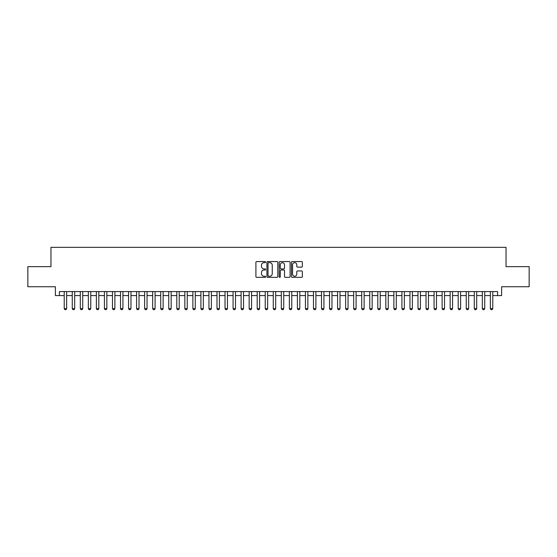 <?xml version="1.0" encoding="UTF-8"?>
<svg xmlns="http://www.w3.org/2000/svg" width="557" height="557" viewBox="0 0 557 557"><rect width="100%" height="100%" fill="white"/><g stroke="black" fill="none" stroke-linecap="round" stroke-linejoin="round"><path stroke-width="0.84" d="M265.633 262.117A0.55 0.55 0 0 0 265.083 261.56L256.7 261.56A0.787 0.787 0 0 0 255.907 262.354L255.907 276.557A0.787 0.787 0 0 0 256.7 277.344L265.083 277.344A0.55 0.55 0 0 0 265.633 276.794A0.55 0.55 0 0 0 265.083 276.244L263.997 276.244A2.527 2.527 0 0 1 261.477 273.717L261.477 272.533A2.527 2.527 0 0 1 263.997 270.006L265.083 270.006A0.55 0.55 0 0 0 265.633 269.456A0.55 0.55 0 0 0 265.083 268.906L263.997 268.906A2.527 2.527 0 0 1 261.477 266.378L261.477 265.195A2.527 2.527 0 0 1 263.997 262.667L265.083 262.667A0.55 0.55 0 0 0 265.633 262.117M301.567 267.13A0.787 0.787 0 0 0 302.354 266.337L302.354 262.354A0.787 0.787 0 0 0 301.567 261.56L292.251 261.56A0.787 0.787 0 0 0 291.464 262.354L291.464 276.557A0.787 0.787 0 0 0 292.251 277.344L301.567 277.344A0.787 0.787 0 0 0 302.354 276.557L302.354 271.746A0.787 0.787 0 0 0 301.567 270.953L297.577 270.953A0.787 0.787 0 0 0 296.79 271.746L296.79 274.128A2.11 2.11 0 0 1 294.681 276.244A2.11 2.11 0 0 1 292.564 274.128L292.564 264.777A2.11 2.11 0 0 1 294.681 262.667A2.11 2.11 0 0 1 296.79 264.777L296.79 266.337A0.787 0.787 0 0 0 297.577 267.13L301.567 267.13M59.404 295.586L59.404 291.569L497.596 291.569L497.596 295.586L501.613 295.586L501.613 286.744L529.15 286.744L529.15 266.643L506.034 266.643L506.034 247.343L50.966 247.343L50.966 266.643L27.85 266.643L27.85 286.744L55.387 286.744L55.387 295.586L64.229 295.586M277.811 262.354A0.787 0.787 0 0 0 277.017 261.56L267.708 261.56A0.787 0.787 0 0 0 266.921 262.354L266.921 276.557A0.787 0.787 0 0 0 267.708 277.344L277.017 277.344A0.787 0.787 0 0 0 277.811 276.557L277.811 262.354M279.983 261.56L289.292 261.56A0.787 0.787 0 0 1 290.079 262.354L290.079 276.557A0.787 0.787 0 0 1 289.292 277.344L285.309 277.344A0.787 0.787 0 0 1 284.516 276.557L284.516 270.799A0.787 0.787 0 0 0 283.729 270.006L281.083 270.006A0.787 0.787 0 0 0 280.296 270.799L280.296 276.794A0.55 0.55 0 0 1 279.746 277.344A0.55 0.55 0 0 1 279.189 276.794L279.189 262.354A0.787 0.787 0 0 1 279.983 261.56M66.645 295.586L72.271 295.586M74.687 295.586L80.312 295.586M82.721 295.586L88.354 295.586M90.763 295.586L96.389 295.586M98.805 295.586L104.431 295.586M106.847 295.586L112.472 295.586M114.881 295.586L120.514 295.586M122.923 295.586L128.556 295.586M130.965 295.586L136.59 295.586M139.006 295.586L144.632 295.586M147.041 295.586L152.674 295.586M155.083 295.586L160.715 295.586M163.124 295.586L168.75 295.586M171.166 295.586L176.792 295.586M179.208 295.586L184.833 295.586M187.243 295.586L192.875 295.586M195.284 295.586L200.91 295.586M203.326 295.586L208.952 295.586M211.368 295.586L216.993 295.586M219.402 295.586L225.035 295.586M227.444 295.586L233.077 295.586M235.486 295.586L241.111 295.586M243.527 295.586L249.153 295.586M251.569 295.586L257.195 295.586M259.604 295.586L265.236 295.586M267.645 295.586L273.271 295.586M275.687 295.586L281.313 295.586M283.729 295.586L289.355 295.586M291.764 295.586L297.396 295.586M299.805 295.586L305.431 295.586M307.847 295.586L313.473 295.586M315.889 295.586L321.514 295.586M323.923 295.586L329.556 295.586M331.965 295.586L337.598 295.586M340.007 295.586L345.632 295.586M348.048 295.586L353.674 295.586M356.09 295.586L361.716 295.586M364.125 295.586L369.757 295.586M372.167 295.586L377.792 295.586M380.208 295.586L385.834 295.586M388.25 295.586L393.876 295.586M396.285 295.586L401.917 295.586M404.326 295.586L409.959 295.586M412.368 295.586L417.994 295.586M420.41 295.586L426.035 295.586M428.444 295.586L434.077 295.586M436.486 295.586L442.119 295.586M444.528 295.586L450.153 295.586M452.569 295.586L458.195 295.586M460.611 295.586L466.237 295.586M468.646 295.586L474.279 295.586M476.688 295.586L482.313 295.586M484.729 295.586L490.355 295.586M492.771 295.586L497.596 295.586M268.578 262.667A0.55 0.55 0 0 0 268.021 263.217L268.021 275.687A0.55 0.55 0 0 0 268.578 276.244L269.72 276.244A2.527 2.527 0 0 0 272.248 273.717L272.248 265.195A2.527 2.527 0 0 0 269.72 262.667L268.578 262.667M284.516 264.819A2.11 2.11 0 0 0 282.406 262.709A2.11 2.11 0 0 0 280.296 264.819L280.296 268.112A0.787 0.787 0 0 0 281.083 268.906L283.729 268.906A0.787 0.787 0 0 0 284.516 268.112L284.516 264.819M66.645 291.569L66.645 308.613L66.039 309.657L64.835 309.657L64.229 308.613L64.229 291.569M64.229 308.613L66.645 308.613M74.687 291.569L74.687 308.613L74.081 309.657L72.876 309.657L72.271 308.613L72.271 291.569M72.271 308.613L74.687 308.613M82.721 291.569L82.721 308.613L82.123 309.657L80.911 309.657L80.312 308.613L80.312 291.569M80.312 308.613L82.721 308.613M90.763 291.569L90.763 308.613L90.157 309.657L88.953 309.657L88.354 308.613L88.354 291.569M88.354 308.613L90.763 308.613M98.805 291.569L98.805 308.613L98.199 309.657L96.995 309.657L96.389 308.613L96.389 291.569M96.389 308.613L98.805 308.613M106.847 291.569L106.847 308.613L106.241 309.657L105.036 309.657L104.431 308.613L104.431 291.569M104.431 308.613L106.847 308.613M114.881 291.569L114.881 308.613L114.282 309.657L113.078 309.657L112.472 308.613L112.472 291.569M112.472 308.613L114.881 308.613M122.923 291.569L122.923 308.613L122.324 309.657L121.113 309.657L120.514 308.613L120.514 291.569M120.514 308.613L122.923 308.613M130.965 291.569L130.965 308.613L130.359 309.657L129.154 309.657L128.556 308.613L128.556 291.569M128.556 308.613L130.965 308.613M139.006 291.569L139.006 308.613L138.401 309.657L137.196 309.657L136.59 308.613L136.59 291.569M136.59 308.613L139.006 308.613M147.041 291.569L147.041 308.613L146.442 309.657L145.238 309.657L144.632 308.613L144.632 291.569M144.632 308.613L147.041 308.613M155.083 291.569L155.083 308.613L154.484 309.657L153.272 309.657L152.674 308.613L152.674 291.569M152.674 308.613L155.083 308.613M163.124 291.569L163.124 308.613L162.519 309.657L161.314 309.657L160.715 308.613L160.715 291.569M160.715 308.613L163.124 308.613M171.166 291.569L171.166 308.613L170.56 309.657L169.356 309.657L168.75 308.613L168.75 291.569M168.75 308.613L171.166 308.613M179.208 291.569L179.208 308.613L178.602 309.657L177.398 309.657L176.792 308.613L176.792 291.569M176.792 308.613L179.208 308.613M187.243 291.569L187.243 308.613L186.644 309.657L185.439 309.657L184.833 308.613L184.833 291.569M184.833 308.613L187.243 308.613M195.284 291.569L195.284 308.613L194.685 309.657L193.474 309.657L192.875 308.613L192.875 291.569M192.875 308.613L195.284 308.613M203.326 291.569L203.326 308.613L202.72 309.657L201.516 309.657L200.91 308.613L200.91 291.569M200.91 308.613L203.326 308.613M211.368 291.569L211.368 308.613L210.762 309.657L209.557 309.657L208.952 308.613L208.952 291.569M208.952 308.613L211.368 308.613M219.402 291.569L219.402 308.613L218.804 309.657L217.599 309.657L216.993 308.613L216.993 291.569M216.993 308.613L219.402 308.613M227.444 291.569L227.444 308.613L226.845 309.657L225.634 309.657L225.035 308.613L225.035 291.569M225.035 308.613L227.444 308.613M235.486 291.569L235.486 308.613L234.88 309.657L233.675 309.657L233.077 308.613L233.077 291.569M233.077 308.613L235.486 308.613M243.527 291.569L243.527 308.613L242.922 309.657L241.717 309.657L241.111 308.613L241.111 291.569M241.111 308.613L243.527 308.613M251.569 291.569L251.569 308.613L250.963 309.657L249.759 309.657L249.153 308.613L249.153 291.569M249.153 308.613L251.569 308.613M259.604 291.569L259.604 308.613L259.005 309.657L257.794 309.657L257.195 308.613L257.195 291.569M257.195 308.613L259.604 308.613M267.645 291.569L267.645 308.613L267.04 309.657L265.835 309.657L265.236 308.613L265.236 291.569M265.236 308.613L267.645 308.613M275.687 291.569L275.687 308.613L275.081 309.657L273.877 309.657L273.271 308.613L273.271 291.569M273.271 308.613L275.687 308.613M283.729 291.569L283.729 308.613L283.123 309.657L281.919 309.657L281.313 308.613L281.313 291.569M281.313 308.613L283.729 308.613M291.764 291.569L291.764 308.613L291.165 309.657L289.96 309.657L289.355 308.613L289.355 291.569M289.355 308.613L291.764 308.613M299.805 291.569L299.805 308.613L299.206 309.657L297.995 309.657L297.396 308.613L297.396 291.569M297.396 308.613L299.805 308.613M307.847 291.569L307.847 308.613L307.241 309.657L306.037 309.657L305.431 308.613L305.431 291.569M305.431 308.613L307.847 308.613M315.889 291.569L315.889 308.613L315.283 309.657L314.078 309.657L313.473 308.613L313.473 291.569M313.473 308.613L315.889 308.613M323.923 291.569L323.923 308.613L323.325 309.657L322.12 309.657L321.514 308.613L321.514 291.569M321.514 308.613L323.923 308.613M331.965 291.569L331.965 308.613L331.366 309.657L330.155 309.657L329.556 308.613L329.556 291.569M329.556 308.613L331.965 308.613M340.007 291.569L340.007 308.613L339.401 309.657L338.196 309.657L337.598 308.613L337.598 291.569M337.598 308.613L340.007 308.613M348.048 291.569L348.048 308.613L347.443 309.657L346.238 309.657L345.632 308.613L345.632 291.569M345.632 308.613L348.048 308.613M356.09 291.569L356.09 308.613L355.484 309.657L354.28 309.657L353.674 308.613L353.674 291.569M353.674 308.613L356.09 308.613M364.125 291.569L364.125 308.613L363.526 309.657L362.315 309.657L361.716 308.613L361.716 291.569M361.716 308.613L364.125 308.613M372.167 291.569L372.167 308.613L371.561 309.657L370.356 309.657L369.757 308.613L369.757 291.569M369.757 308.613L372.167 308.613M380.208 291.569L380.208 308.613L379.602 309.657L378.398 309.657L377.792 308.613L377.792 291.569M377.792 308.613L380.208 308.613M388.25 291.569L388.25 308.613L387.644 309.657L386.44 309.657L385.834 308.613L385.834 291.569M385.834 308.613L388.25 308.613M396.285 291.569L396.285 308.613L395.686 309.657L394.481 309.657L393.876 308.613L393.876 291.569M393.876 308.613L396.285 308.613M404.326 291.569L404.326 308.613L403.728 309.657L402.516 309.657L401.917 308.613L401.917 291.569M401.917 308.613L404.326 308.613M412.368 291.569L412.368 308.613L411.762 309.657L410.558 309.657L409.959 308.613L409.959 291.569M409.959 308.613L412.368 308.613M420.41 291.569L420.41 308.613L419.804 309.657L418.599 309.657L417.994 308.613L417.994 291.569M417.994 308.613L420.41 308.613M428.444 291.569L428.444 308.613L427.846 309.657L426.641 309.657L426.035 308.613L426.035 291.569M426.035 308.613L428.444 308.613M436.486 291.569L436.486 308.613L435.887 309.657L434.676 309.657L434.077 308.613L434.077 291.569M434.077 308.613L436.486 308.613M444.528 291.569L444.528 308.613L443.922 309.657L442.718 309.657L442.119 308.613L442.119 291.569M442.119 308.613L444.528 308.613M452.569 291.569L452.569 308.613L451.964 309.657L450.759 309.657L450.153 308.613L450.153 291.569M450.153 308.613L452.569 308.613M460.611 291.569L460.611 308.613L460.005 309.657L458.801 309.657L458.195 308.613L458.195 291.569M458.195 308.613L460.611 308.613M468.646 291.569L468.646 308.613L468.047 309.657L466.843 309.657L466.237 308.613L466.237 291.569M466.237 308.613L468.646 308.613M476.688 291.569L476.688 308.613L476.089 309.657L474.877 309.657L474.279 308.613L474.279 291.569M474.279 308.613L476.688 308.613M484.729 291.569L484.729 308.613L484.124 309.657L482.919 309.657L482.313 308.613L482.313 291.569M482.313 308.613L484.729 308.613M492.771 291.569L492.771 308.613L492.165 309.657L490.961 309.657L490.355 308.613L490.355 291.569M490.355 308.613L492.771 308.613"/></g></svg>
